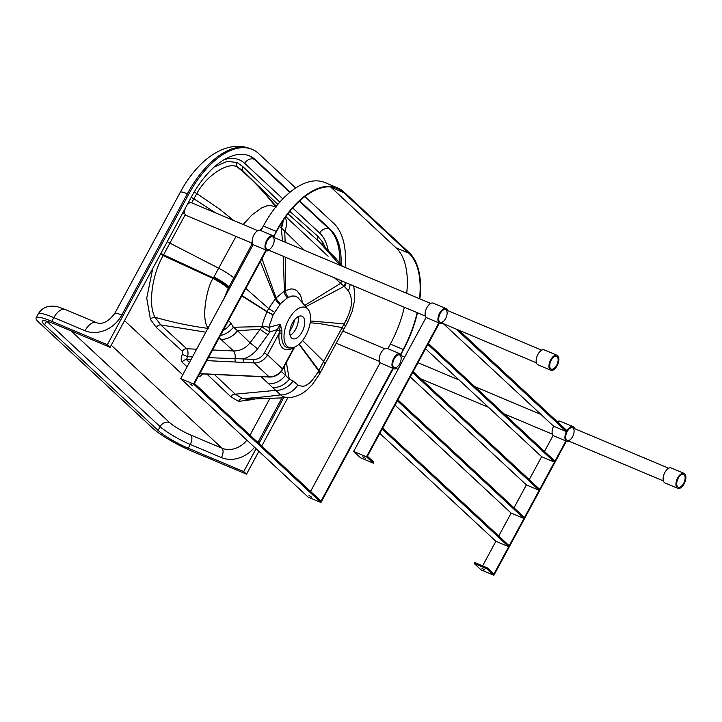 <?xml version="1.0" encoding="UTF-8"?>
<svg xmlns="http://www.w3.org/2000/svg" width="722" height="722" viewBox="0 0 722 722"><rect width="100%" height="100%" fill="white"/><g stroke="black" fill="none" stroke-linecap="round" stroke-linejoin="round"><path stroke-width="1.08" d="M678.193 478.307A6.868 3.547 -67.2 0 1 683.581 474.507A6.868 3.547 -67.2 0 1 683.635 483.37A6.868 3.547 -67.2 0 1 678.247 487.169A6.868 3.547 -67.2 0 1 678.193 478.307M684.068 473.361L671.252 467.964A8.113 4.197 112.8 0 0 664.89 472.459A8.113 4.197 112.8 0 0 664.953 482.928L677.768 488.316A8.113 4.197 -67.2 0 1 677.705 477.856A8.113 4.197 -67.2 0 1 684.068 473.361A8.113 4.197 -67.2 0 1 684.131 483.83A8.113 4.197 -67.2 0 1 677.768 488.316M567.176 431.585A6.868 3.547 112.8 0 0 567.23 440.447A6.868 3.547 112.8 0 0 573.16 435.483A6.868 3.547 112.8 0 0 572.555 427.776A6.868 3.547 112.8 0 0 567.176 431.585M569.279 441.313A8.113 4.197 -67.2 0 1 566.743 441.593A8.113 4.197 -67.2 0 1 566.68 431.124A8.113 4.197 -67.2 0 1 573.042 426.63L560.227 421.242A8.113 4.197 112.8 0 0 557.33 421.729M573.042 426.63A8.113 4.197 -67.2 0 1 574.613 428.642M553.621 426.206A8.113 4.197 112.8 0 0 553.061 435.556L565.877 440.943L493.965 573.945L487.54 567.97L474.733 562.573L474.219 563.512L487.034 568.909L487.54 567.97M484.697 569.992L481.935 568.169L484.697 569.992M487.034 568.909L493.884 575.281L566.301 441.341L565.877 440.943M474.219 563.512L481.078 569.884L493.884 575.281M553.061 435.556L544.478 451.43M554.433 462.107L427.875 344.421L428.381 343.482L554.938 461.168L554.433 462.107L541.626 456.71L529.235 479.625M539.19 490.301L412.632 372.615L413.137 371.677L539.695 489.363L539.19 490.301L526.374 484.904L513.992 507.819M523.946 518.495L397.389 400.809L397.894 399.871L524.452 517.557L523.946 518.495L511.131 513.098L498.74 536.013M508.703 546.689L382.146 429.003L382.651 428.065L509.209 545.751L508.703 546.689L495.888 541.292L482.594 565.886M394.23 358.789A6.868 3.547 112.8 0 0 394.284 367.651A6.868 3.547 112.8 0 0 400.223 362.697A6.868 3.547 112.8 0 0 399.618 354.989A6.868 3.547 112.8 0 0 394.23 358.789M396.342 368.518A8.113 4.197 -67.2 0 1 393.797 368.807A8.113 4.197 -67.2 0 1 393.734 358.338A8.113 4.197 -67.2 0 1 400.096 353.843L387.29 348.446A8.113 4.197 112.8 0 0 380.927 352.941A8.113 4.197 112.8 0 0 380.124 362.76L393.364 368.554L320.938 502.494L308.132 497.097L180.717 378.617L193.523 384.014L265.949 250.074L253.133 244.686L180.717 378.617M400.096 353.843A8.113 4.197 -67.2 0 1 401.676 355.856M417.46 312.779A78.454 40.522 -67.2 0 1 403.427 349.692L400.89 354.403L403.174 349.457A77.805 40.188 112.8 0 0 417.135 312.635M419.518 298.737A77.805 40.188 112.8 0 0 408.914 253.251L343.771 192.675A77.805 40.188 112.8 0 0 337.418 188.532A77.805 40.188 112.8 0 0 276.445 231.618L273.9 236.32L276.183 231.374A78.454 40.522 -67.2 0 1 337.67 187.937A78.454 40.522 -67.2 0 1 344.078 192.115L409.221 252.682A78.454 40.522 -67.2 0 1 419.879 298.881M330.559 186.917A77.805 40.188 -67.2 0 1 330.965 187.287L396.107 247.863A77.805 40.188 -67.2 0 1 406.712 293.34M404.32 307.247A77.805 40.188 -67.2 0 1 390.358 344.06L387.858 348.69M337.67 187.937L324.864 182.549A78.454 40.522 112.8 0 0 263.377 225.986L260.877 230.607M184.642 212.701A6.489 3.357 -67.2 0 1 182.513 213.405M188.28 202.738A6.489 3.357 -67.2 0 1 188.478 203.577M458.939 330.234L566.932 430.655L566.427 431.594L553.612 426.206L443.353 323.673M566.427 431.594L456.169 329.07M410.286 376.956L526.374 484.904M311.751 497.205L308.989 495.382L311.751 497.205M380.124 362.76L310.559 491.42M265.949 250.074L266.373 250.471L194.462 383.472L321.019 501.149L392.93 368.157M189.904 383.905L192.666 385.728L189.904 383.905M320.938 502.494L193.523 384.014M557.077 355.278L544.271 349.89A8.113 4.197 112.8 0 0 537.908 354.385A8.113 4.197 112.8 0 0 537.971 364.845L550.778 370.242A8.113 4.197 -67.2 0 1 550.715 359.773A8.113 4.197 -67.2 0 1 557.077 355.278A8.113 4.197 -67.2 0 1 557.14 365.747A8.113 4.197 -67.2 0 1 550.778 370.242M256.093 448.705L243.729 471.574L246.518 474.164L191.005 450.799A32.463 5.162 -151.6 0 1 152.532 428.065L39.033 322.526A32.463 5.162 28.4 0 1 36.1 317.87A32.463 5.162 28.4 0 1 51.813 321.362L107.316 344.728L188.623 194.362L187.341 193.821A81.162 41.921 -67.2 0 1 250.949 148.885L252.231 149.427A81.162 41.921 112.8 0 0 188.623 194.362M243.729 471.574L188.216 448.209A25.432 4.043 28.4 0 1 158.082 430.402L44.583 324.864A25.432 4.043 28.4 0 1 42.291 321.218A25.432 4.043 28.4 0 1 54.592 323.952L110.105 347.318L107.316 344.728M282.862 198.83L244.74 163.38A7.572 6.372 132.9 0 1 254.27 159.318L255.552 159.86A74.122 38.293 -67.2 0 0 249.496 155.907A74.122 38.293 -67.2 0 0 191.411 196.953L110.105 347.318M255.552 159.86L290.19 192.07M299.675 200.887L330.505 229.551A74.122 38.293 -67.2 0 1 341.181 264.667M283.385 398.237L258.945 443.425M246.518 474.164L258.873 451.295M261.734 446.015L287.789 397.831M345.197 267.456A81.162 41.921 112.8 0 0 333.808 223.441L304.865 196.528M295.695 188.009L258.855 153.75A81.162 41.921 112.8 0 0 252.231 149.427M214.398 166.908L227.195 161.358L236.997 162.522L242.836 166.592L279.829 202.115M289.865 211.365L318.005 236.482L322.86 242.366L325.234 247.411M254.433 399.311L238.603 401.387L230.823 396.739L206.916 374.122M202.62 373.915L200.463 376.108L198.108 376.722M187.106 366.812L182.188 362.236C180.843 360.72 180.888 358.085 182.332 354.34L182.386 351.298L156.367 327.499L150.447 319.413L146.728 298.15L152.775 268.413M191.664 202.828L196.835 193.559C206.682 174.968 229.316 160.753 237.818 167.378L242.628 170.554L260.416 188.063L276.499 206.654M258.503 186.041L277.844 204.425M287.952 213.775L318.546 241.157A4.332 3.655 131.2 0 1 318.005 236.482M318.573 241.184L335.622 258.205L342.499 266.319M246.753 399.221L242.457 398.544L235.246 394.176A4.332 3.637 -46.3 0 0 230.823 396.739M246.716 399.221L290.027 397.587L286.038 397.488L282.194 396.207L275.66 390.376L235.246 394.176L214.344 374.474M201.682 373.779L201.564 373.698A4.332 3.646 -47.1 0 0 199.507 374.14M189.462 362.444L186.456 359.655L187.585 356.668L182.332 354.34M192.458 356.903L187.585 356.668C188.37 352.968 188.063 350.314 186.664 348.717L160.762 324.918A4.332 3.646 -47.9 0 0 156.367 327.499M205.833 332.174L160.762 324.918L155.059 317.283C148.515 307.076 150.997 276.643 163.154 255.579L163.578 254.794A4.332 0.713 28.6 0 1 160.97 253.242M150.447 319.413A4.332 3.375 -26 0 1 155.059 317.283C172.711 322.373 190.59 326.109 208.694 328.492C200.364 321.452 206.808 286.878 213.08 278.502L213.396 277.907L163.578 254.794L185.265 214.669M229.74 287.961L228.748 287.284L228.513 287.699A18.934 3.132 -151.3 0 0 213.396 277.907L236.004 236.41M233.729 220.535L219.055 208.721L196.835 193.559A4.332 0.966 30.8 0 1 194.281 191.89M243.188 224.515L251.852 214.994L261.617 207.936L266.824 205.887L270.335 205.391L275.741 207.015M276.03 207.25C264.279 191.935 251.536 178.641 237.818 167.378A4.332 3.709 114.5 0 1 236.997 162.522M285.813 216.645L328.113 256.229M340.134 265.317L318.546 241.157M342.237 266.201L335.622 258.205M286.354 362.507L289.305 379.23L293.114 380.954L297.861 384.988A18.934 16.299 -45.4 0 1 280.154 394.934C266.544 396.73 253.973 397.939 242.457 398.544A4.332 3.7 -72.7 0 0 238.603 401.387M293.114 380.954A18.934 16.173 -44 0 1 275.66 390.376L261.093 376.658M202.097 373.888L251.211 376.234A2.708 1.191 -87.3 0 1 250.805 376.045L269.135 376.875L254.144 362.94L206.817 360.621M235.706 362.002A2.708 1.191 -87.3 0 1 235.092 358.942A7.03 3.087 92.5 0 0 233.486 350.955L212.566 349.98M196.619 349.204L186.664 348.717A4.332 3.646 -47.3 0 0 182.386 351.298M228.459 320.586L230.95 323.158L233.387 327.247L237.547 330.739L260.209 329.259L250.074 342.815C245.516 348.329 239.993 351.045 233.486 350.955L219.181 337.752M228.513 287.699L228.188 288.304A18.934 3.123 -151.2 0 0 213.08 278.502L163.154 255.579A4.332 0.668 28.2 0 1 160.537 254.054M213.613 277.501A18.934 3.132 -151.4 0 1 228.748 287.284L233.865 277.889C230.345 274.883 225.255 271.634 218.576 268.151L169.887 243.133A4.332 0.695 28.5 0 1 167.278 241.581M241.996 295.551L267.113 311.606A7.03 0.523 -154.9 0 0 273.205 314.702L273.133 314.864A7.03 0.487 24.9 0 1 267.023 311.796L268.656 308.529L245.841 288.439M273.205 314.702L280.533 303.619L287.473 297.816L291.868 296.02L295.154 296.083L297.672 297.311L308.014 309.242A21.642 11.182 -67.2 0 1 305.839 335.396A21.642 11.182 -67.2 0 1 291.769 347.823A21.642 11.182 -67.2 0 1 288.71 319.467A21.642 11.182 -67.2 0 1 308.014 309.242M279.946 304.269A7.03 3.141 41.3 0 1 275.362 298.773L268.656 308.529L274.459 312.202M252.808 245.281L252.113 243.874L233.865 277.889L234.758 278.683M250.218 242.384A18.934 2.807 -152 0 1 252.113 243.874L252.411 243.314L186.168 215.427A6.868 3.547 -67.2 0 1 185.464 207.945M260.398 261.526L275.362 298.773L276.093 297.96L261.96 258.647M287.473 297.816A7.03 5.144 58.9 0 1 284.369 291.074L276.093 297.96A7.03 3.321 42.8 0 0 280.533 303.619M302.689 302.942L300.56 295.406L296.904 290.704L293.809 289.17L290.993 288.881L284.369 291.074L283.313 256.319M282.419 241.031L281.409 227.935L279.414 226.392M262.519 227.556L260.073 230.291M304.332 250.254L281.409 227.935A18.934 15.893 -45.6 0 0 283.096 220.544M285.145 242.177L284.739 231.275A18.934 15.875 -45.6 0 0 285.253 217.421M304.756 305.388L340.703 283.313L334.539 277.871M305.848 306.679L344.195 286.318L340.703 283.313A18.934 15.983 -48.6 0 0 341.587 280.84M310.415 320.974L344.15 323.88L346.181 320.108C350.693 310.325 354.294 300.93 348.374 290.767L344.195 286.318A18.934 15.974 -48.6 0 0 345.414 282.455M348.374 290.767A18.934 16.191 -47.8 0 0 350.107 284.432M346.181 320.108A18.934 3.267 28.4 0 1 347.462 322.581L352.092 311.678L354.394 301.227L354.773 294.802L353.735 285.957M302.554 340.468L323.691 361.424L344.15 323.88A18.934 3.231 28.8 0 1 345.423 326.335L347.462 322.581M343.97 324.214A18.934 3.24 28.8 0 1 345.233 326.669L345.423 326.335M325.035 363.762L323.691 361.424L318.916 370.314A18.934 2.888 28.2 0 1 320.279 372.606L343.401 330.017A18.934 3.222 -151.2 0 0 342.12 327.562L320.424 323.772L310.189 322.743M299.043 344.241L318.628 370.855L318.916 370.314L299.251 344.051M319.99 373.148A18.934 2.879 28.2 0 0 318.628 370.855L318.402 371.279A18.934 2.861 28.2 0 1 319.774 373.563L320.279 372.606M297.861 384.988C302.058 386.766 305.244 386.541 307.41 384.321C309.431 383.96 312.987 379.817 318.068 371.884L318.402 371.279M284.297 366.316L285.488 375.323L289.305 379.23A18.934 15.911 -46.4 0 1 272.853 387.651M281.228 371.469L285.488 375.323A18.934 15.965 133.9 0 1 268.755 383.851M290.027 397.587C296.643 396.676 302.455 393.977 307.473 389.492L312.373 384.564L319.44 374.167A18.934 2.852 -151.7 0 0 318.068 371.884M251.211 376.234L259.252 376.577A2.708 1.191 -87.3 0 1 258.846 376.388M259.252 376.577L269.541 377.065C275.244 377.019 279.64 374.393 282.735 369.195L267.501 354.863L279.098 333.42L279.622 331.172L276.896 329.665L269.875 332.021L257.637 348.897C253.548 353.897 248.783 357.246 243.323 358.933L253.612 359.43A2.708 1.191 92.7 0 0 254.144 362.94A13.528 11.381 132.9 0 0 267.501 354.863L264.297 352.968A10.821 9.106 132.9 0 1 253.612 359.43M294.152 347.291L294.089 347.363A25.035 12.933 112.8 0 1 279.098 333.42A2.708 1.164 -173.9 0 1 281.914 333.248L281.914 330.866A2.708 0.794 -4.4 0 0 279.622 331.172L280.298 324.25L281.914 330.866M273.133 314.864L268.755 327.373L280.298 324.25L264.297 352.968M294.089 347.318A2.708 1.814 -124.1 0 0 294.089 347.363L282.492 368.807A13.528 11.381 132.9 0 1 269.135 376.875A2.708 1.191 -87.3 0 0 269.541 377.065M268.755 327.373A7.03 2.22 -105.9 0 1 269.875 332.021A7.03 0.776 -147 0 1 261.951 326.606A7.03 2.446 14.6 0 1 268.755 327.373M241.771 295.975L267.023 311.796C264.189 318.429 262.501 323.366 261.96 326.606L233.387 327.247A18.934 15.956 132.3 0 1 220.427 335.45M228.188 288.304L224.127 298.33M268.061 334.764A7.03 0.713 -146.2 0 1 260.209 329.259L261.96 326.606M220.959 339.403A18.934 15.902 131.9 0 0 237.547 330.739L250.074 342.815L257.637 348.897M208.414 357.67L243.323 358.933A2.708 1.191 -87.3 0 0 243.855 362.444M230.95 323.158A18.934 15.676 130.1 0 1 223.026 330.64M302.094 331.912A12.175 6.29 -67.2 0 1 292.545 338.654A12.175 6.29 -67.2 0 1 292.455 322.951A12.175 6.29 -67.2 0 1 301.995 316.209A12.175 6.29 -67.2 0 1 302.094 331.912M298.005 316.732A12.175 6.29 112.8 0 1 295.686 329.214A12.175 6.29 -67.2 0 1 290.136 335.432M291.02 326.163A12.175 6.29 112.8 0 0 291.995 323.844M294.549 319.783A14.882 7.689 -67.2 0 1 289.901 330.829M186.89 205.31A6.868 3.547 -67.2 0 1 191.492 202.756L257.763 230.652M556.644 365.287A6.868 3.547 -67.2 0 1 551.265 369.095A6.868 3.547 -67.2 0 1 551.211 360.233A6.868 3.547 -67.2 0 1 556.599 356.424A6.868 3.547 -67.2 0 1 556.644 365.287M272.681 245.769A6.868 3.547 112.8 0 0 272.627 236.906A6.868 3.547 112.8 0 0 266.689 241.861A6.868 3.547 112.8 0 0 267.293 249.577A6.868 3.547 112.8 0 0 272.681 245.769M269.351 250.444A8.113 4.197 -67.2 0 1 266.815 250.724A8.113 4.197 -67.2 0 1 266.752 240.255A8.113 4.197 -67.2 0 1 273.115 235.76L260.299 230.372A8.113 4.197 112.8 0 0 253.936 234.867A8.113 4.197 112.8 0 0 253.133 244.686M273.115 235.76A8.113 4.197 -67.2 0 1 274.685 237.773M445.627 318.555A6.868 3.547 112.8 0 0 445.573 309.693A6.868 3.547 112.8 0 0 439.635 314.657A6.868 3.547 112.8 0 0 440.24 322.364A6.868 3.547 112.8 0 0 445.627 318.555M442.297 323.23A8.113 4.197 -67.2 0 1 439.752 323.51A8.113 4.197 -67.2 0 1 439.689 313.041A8.113 4.197 -67.2 0 1 446.052 308.547L433.245 303.159A8.113 4.197 112.8 0 0 426.882 307.653A8.113 4.197 112.8 0 0 426.079 317.472L353.663 451.412L360.513 457.784L373.319 463.172L373.834 462.233L367.408 456.259L439.319 323.266L438.886 322.86L366.469 456.8L373.319 463.172M446.052 308.547A8.113 4.197 -67.2 0 1 447.622 310.559M362.85 456.692L365.612 458.515L362.85 456.692M366.469 456.8L353.663 451.412M438.886 322.86L426.079 317.472M425.529 348.762L541.626 456.71M395.042 405.15L511.131 513.098M379.799 433.344L495.888 541.292M408.914 253.251L396.107 247.863M390.358 344.06L403.174 349.457M343.771 192.675L330.965 187.287M276.183 231.374L263.377 225.986M250.949 148.885C225.228 138.642 197.088 160.844 180.274 192.251A14.611 2.319 28.4 0 1 187.341 193.821L121.792 315.054A14.611 2.319 -151.6 0 0 114.726 313.483C108.381 321.786 102.289 324.846 96.459 322.635A14.611 7.545 112.8 0 0 85.016 330.73A29.214 24.584 -47.1 0 0 121.792 315.054M85.016 330.73L53.843 317.608L51.813 321.362M65.287 309.521A14.611 7.545 112.8 0 0 53.843 317.608A32.463 5.162 28.4 0 0 38.131 314.115C40.712 309.738 44.403 307.139 49.195 306.318C55.603 305.929 55.684 305.957 65.287 309.521L96.459 322.635M281.733 398.373L258.205 441.9A29.214 24.584 132.9 0 1 257.898 442.451M254.577 447.297A29.214 24.584 132.9 0 1 221.419 457.567L190.247 444.445L188.216 448.209M71.027 330.875L169.652 422.578A17.851 2.843 -151.6 0 0 190.807 435.086A7.572 3.917 -67.2 0 1 190.247 444.445A25.432 4.043 28.4 0 1 160.113 426.639L158.082 430.402M169.652 422.578A7.572 6.372 -47.1 0 0 160.113 426.639L46.686 321.164M46.596 321.146L44.583 324.864M190.807 435.086L221.979 448.2L111.233 345.224M221.419 457.567A7.572 3.917 112.8 0 0 221.979 448.2A21.642 18.212 132.9 0 0 246.888 440.149M258.205 441.9A7.572 1.2 28.4 0 1 256.436 441.097M182.774 374.808L124.527 320.64M244.74 163.38A66.55 34.376 112.8 0 0 224.019 159.77M250.02 435.131L269.505 399.085M328.221 250.39A66.55 34.376 112.8 0 0 319.684 233.071L292.717 207.99M289.82 192.368L254.27 159.318A74.122 38.293 112.8 0 0 248.855 155.654M299.323 201.212L329.223 229.009L330.505 229.551M319.684 233.071A7.572 6.372 -47.1 0 1 329.223 229.009A74.122 38.293 -67.2 0 1 339.927 263.142M191.222 197.286A4.332 0.641 -152 0 0 193.848 198.785L215.634 212.918M243.061 170.952A4.332 3.628 134.6 0 1 242.836 166.592M322.165 244.469A4.332 3.475 148.7 0 1 322.86 242.366M190.861 359.863L186.456 359.655A4.332 3.646 -47.1 0 0 182.188 362.236M250.805 376.045L201.564 373.698L200.355 372.57M213.892 276.959A18.934 3.132 28.6 0 1 229.036 286.742L230.029 287.428M280.876 227.547A18.934 15.839 -45.5 0 0 282.546 221.383M288.457 297.247A7.03 5.334 63 0 1 285.596 290.406L285.515 257.249M344.665 286.851A18.934 16.019 -48.7 0 0 345.955 282.681M281.914 333.248A22.544 11.642 112.8 0 0 289.856 347.968L291.769 347.823M336.181 343.203L379.42 361.397M394.284 367.651L398.084 369.249M420.827 378.824L488.487 407.307M504.073 413.859L552.357 434.184M567.23 440.447L663.383 480.915M342.815 331.082L384.745 348.735M399.618 354.989L404.645 357.11M417.984 362.715L459.192 380.061M474.778 386.622L541.049 414.518M556.635 421.07L557.691 421.522M572.555 427.776L668.716 468.253M566.274 441.395L566.743 441.593M393.337 368.608L393.797 368.807M180.274 192.251L114.726 313.483M38.131 314.115L36.1 317.87M261.734 189.471L260.452 188.108M343.401 330.017L345.233 326.669M319.44 374.167L319.774 373.563M282.735 369.195L294.693 347.074M541.726 350.17L445.573 309.693M430.7 303.439L272.627 236.906M536.401 362.832L440.24 322.364M425.375 316.11L267.293 249.577M266.815 250.724L266.346 250.525M439.752 323.51L439.292 323.312M184.029 210.598L184.688 210.869"/></g></svg>
